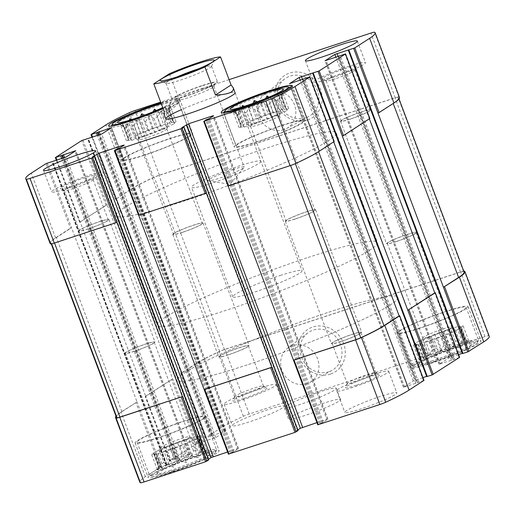 <?xml version="1.0" encoding="UTF-8"?>
<svg xmlns="http://www.w3.org/2000/svg" width="515" height="515" viewBox="0 0 515 515"><rect width="100%" height="100%" fill="white"/><g stroke="black" fill="none" stroke-linecap="round" stroke-linejoin="round"><path stroke-width="0.39" stroke-dasharray="2.58 1.93" d="M430.791 354.764L426.047 342.147A24.527 2.35 159.4 0 1 423.24 342.958L427.984 355.582A24.527 2.35 159.4 0 0 430.791 354.764L435.149 357.597L438.664 352.183L433.92 339.559A24.527 2.35 159.4 0 0 437.396 338.31L442.14 350.934A24.527 2.35 159.4 0 1 438.664 352.183M448.996 333.714L453.741 346.331A24.527 2.35 159.4 0 1 450.528 347.683L445.784 335.059A24.527 2.35 159.4 0 0 448.996 333.714L455.653 330.662L460.397 343.286A24.527 2.35 159.4 0 0 462.489 342.198L467.665 343.975L465.631 340.17L460.886 327.546A24.527 2.35 159.4 0 0 461.298 327.019L466.043 339.643A24.527 2.35 159.4 0 1 465.631 340.17M455.653 330.662A24.527 2.35 159.4 0 0 457.745 329.574L462.489 342.198M458.698 326.716L463.442 339.34A24.527 2.35 159.4 0 1 464.82 339.179L460.075 326.555A24.527 2.35 159.4 0 0 458.698 326.716L457.99 326.452L453.445 327.939L458.189 340.563A24.527 2.35 159.4 0 0 455.389 341.381L453.683 345.623L447.516 343.962L442.771 331.345A24.527 2.35 159.4 0 0 439.295 332.587L444.039 345.211A24.527 2.35 159.4 0 1 447.516 343.962M453.445 327.939A24.527 2.35 159.4 0 0 450.644 328.757L455.389 341.381M427.688 337.19L432.433 349.814A24.527 2.35 159.4 0 1 435.651 348.468L430.907 335.844A24.527 2.35 159.4 0 0 427.688 337.19L421.032 340.241L425.776 352.859A24.527 2.35 159.4 0 0 423.684 353.947L421.173 359.245L420.549 355.974L415.805 343.351A24.527 2.35 159.4 0 0 415.393 343.885L420.137 356.509A24.527 2.35 159.4 0 1 420.549 355.974M421.032 340.241A24.527 2.35 159.4 0 0 418.94 341.323L423.684 353.947M417.993 344.181L422.738 356.805A24.527 2.35 159.4 0 1 421.354 356.972L416.609 344.348A24.527 2.35 159.4 0 0 417.993 344.181L418.695 344.451L423.24 342.958M435.6 360.796A28.46 2.73 159.4 0 1 418.824 364.279A28.46 2.73 159.4 0 1 444.516 351.867A28.46 2.73 159.4 0 1 472.017 344.284A28.46 2.73 159.4 0 1 435.6 360.796M422.738 356.805L424.772 360.609L427.984 355.582M418.824 364.279L420.137 356.509L419.654 361.215L421.354 356.972M432.433 349.814L428.918 355.228L425.776 352.859M444.039 345.211L440.821 350.239L435.651 348.468M463.442 339.34L464.067 342.61L458.189 340.563M466.043 339.643L469.184 342.005L464.82 339.179M453.741 346.331L459.914 347.992L460.397 343.286M442.14 350.934L448.011 352.975L450.528 347.683M168.933 464.459L164.188 451.835A24.527 2.35 159.4 0 1 161.382 452.653L166.126 465.277A24.527 2.35 159.4 0 0 168.933 464.459L173.291 467.292L176.806 461.878L172.061 449.254A24.527 2.35 159.4 0 0 175.538 448.005L180.282 460.629A24.527 2.35 159.4 0 1 176.806 461.878M187.138 443.402L191.889 456.026A24.527 2.35 159.4 0 1 188.67 457.372L183.926 444.754A24.527 2.35 159.4 0 0 187.138 443.402L193.795 440.357L198.539 452.981A24.527 2.35 159.4 0 0 200.638 451.893L205.807 453.67L203.773 449.865L199.028 437.241A24.527 2.35 159.4 0 0 199.44 436.707L204.185 449.331A24.527 2.35 159.4 0 1 203.773 449.865M193.795 440.357A24.527 2.35 159.4 0 0 195.887 439.269L200.638 451.893M196.839 436.411L201.584 449.035A24.527 2.35 159.4 0 1 202.968 448.868L198.224 436.25A24.527 2.35 159.4 0 0 196.839 436.411L196.138 436.141L191.593 437.634L196.337 450.258A24.527 2.35 159.4 0 0 193.531 451.076L191.831 455.318L185.657 453.657L180.913 441.033A24.527 2.35 159.4 0 0 177.437 442.282L182.181 454.906A24.527 2.35 159.4 0 1 185.657 453.657M191.593 437.634A24.527 2.35 159.4 0 0 188.786 438.452L193.531 451.076M165.83 446.885L170.574 459.509A24.527 2.35 159.4 0 1 173.793 458.157L169.049 445.533A24.527 2.35 159.4 0 0 165.83 446.885L159.18 449.93L163.924 462.554A24.527 2.35 159.4 0 0 161.826 463.642L159.315 468.933L158.691 465.669L153.946 453.046A24.527 2.35 159.4 0 0 153.534 453.58L158.279 466.197A24.527 2.35 159.4 0 1 158.691 465.669M159.18 449.93A24.527 2.35 159.4 0 0 157.081 451.018L161.826 463.642M156.135 453.876L160.88 466.5A24.527 2.35 159.4 0 1 159.495 466.661L154.751 454.037A24.527 2.35 159.4 0 0 156.135 453.876L156.837 454.146L161.382 452.653M173.748 470.491A28.46 2.73 159.4 0 1 156.966 473.967A28.46 2.73 159.4 0 1 182.658 461.562A28.46 2.73 159.4 0 1 210.159 453.973A28.46 2.73 159.4 0 1 173.748 470.491M160.88 466.5L162.914 470.304L166.126 465.277M156.966 473.967L158.279 466.197L157.796 470.91L159.495 466.661M170.574 459.509L167.066 464.923L163.924 462.554M182.181 454.906L178.963 459.934L173.793 458.157M201.584 449.035L202.208 452.299L196.337 450.258M204.185 449.331L207.326 451.7L202.968 448.868M191.889 456.026L198.056 457.687L198.539 452.981M180.282 460.629L186.16 462.67L188.67 457.372M138.999 138.026L134.254 125.409A24.527 2.35 159.4 0 1 131.447 126.22L136.192 138.844A24.527 2.35 159.4 0 0 138.999 138.026L146.872 135.445A24.527 2.35 159.4 0 0 150.348 134.196L158.736 130.945A24.527 2.35 159.4 0 0 161.955 129.593L168.605 126.548A24.527 2.35 159.4 0 0 170.703 125.46L174.54 123.703L173.838 123.433A24.527 2.35 159.4 0 0 174.25 122.905L176.059 121.733L173.034 122.441A24.527 2.35 159.4 0 0 171.649 122.602L170.948 122.332L166.403 123.825A24.527 2.35 159.4 0 0 163.596 124.643L155.723 127.224A24.527 2.35 159.4 0 0 152.247 128.473L143.859 131.731A24.527 2.35 159.4 0 0 140.64 133.076L133.99 136.121A24.527 2.35 159.4 0 0 131.898 137.209L128.055 138.966L128.756 139.237A24.527 2.35 159.4 0 0 128.344 139.771L126.536 140.936L129.561 140.235A24.527 2.35 159.4 0 0 130.945 140.067L131.647 140.338L136.192 138.844M134.254 125.409L135.954 121.16L142.127 122.821A24.527 2.35 159.4 0 0 145.603 121.572L150.348 134.196M142.127 122.821L146.872 135.445M145.603 121.572L148.822 116.544L153.991 118.321A24.527 2.35 159.4 0 0 157.21 116.969L161.955 129.593M153.991 118.321L158.736 130.945M157.21 116.969L160.719 111.555L163.86 113.924A24.527 2.35 159.4 0 0 165.959 112.837L170.703 125.46M163.86 113.924L168.605 126.548M165.959 112.837L168.469 107.545L169.094 110.809A24.527 2.35 159.4 0 0 169.506 110.281L174.25 122.905M169.094 110.809L173.838 123.433M161.285 103.766A28.46 2.73 159.4 0 1 170.819 102.511L169.506 110.281L169.989 105.575L168.289 109.817A24.527 2.35 159.4 0 0 166.905 109.978L171.649 122.602M168.289 109.817L173.034 122.441M166.905 109.978L164.871 106.174L161.659 111.201A24.527 2.35 159.4 0 0 158.852 112.019L163.596 124.643M161.659 111.201L166.403 123.825M152.949 111.845L150.979 114.6A24.527 2.35 159.4 0 0 147.502 115.849L152.247 128.473M150.979 114.6L155.723 127.224M140.441 116.635L139.114 119.107A24.527 2.35 159.4 0 0 135.896 120.452L140.64 133.076M139.114 119.107L143.859 131.731M129.651 120.207L129.246 123.497A24.527 2.35 159.4 0 0 127.147 124.585L121.978 122.808L124.012 126.613A24.527 2.35 159.4 0 0 123.6 127.147L128.344 139.771M124.012 126.613L128.756 139.237M123.6 127.147L120.459 124.778L124.817 127.611A24.527 2.35 159.4 0 0 126.201 127.443L130.945 140.067M124.817 127.611L129.561 140.235M251.578 124.765L246.827 112.141A24.527 2.35 159.4 0 1 244.026 112.959L248.771 125.583A24.527 2.35 159.4 0 0 251.578 124.765L259.444 122.177A24.527 2.35 159.4 0 0 262.92 120.928L271.308 117.678A24.527 2.35 159.4 0 0 274.527 116.332L281.184 113.281A24.527 2.35 159.4 0 0 283.276 112.199L287.119 110.435L286.411 110.171A24.527 2.35 159.4 0 0 286.823 109.637L288.638 108.465L285.606 109.174A24.527 2.35 159.4 0 0 284.222 109.335L283.52 109.071L278.976 110.564A24.527 2.35 159.4 0 0 276.169 111.375L268.296 113.963A24.527 2.35 159.4 0 0 264.819 115.212L256.431 118.463A24.527 2.35 159.4 0 0 253.219 119.808L246.563 122.86A24.527 2.35 159.4 0 0 244.471 123.941L240.627 125.705L241.329 125.969A24.527 2.35 159.4 0 0 240.917 126.503L239.108 127.675L242.14 126.967A24.527 2.35 159.4 0 0 243.518 126.806L244.226 127.07L248.771 125.583M246.827 112.141L248.533 107.899L254.7 109.553A24.527 2.35 159.4 0 0 258.176 108.311L262.92 120.928M254.7 109.553L259.444 122.177M258.176 108.311L261.395 103.277L266.564 105.054A24.527 2.35 159.4 0 0 269.783 103.708L274.527 116.332M266.564 105.054L271.308 117.678M269.783 103.708L273.298 98.294L276.439 100.657A24.527 2.35 159.4 0 0 278.531 99.575L283.276 112.199M276.439 100.657L281.184 113.281M278.531 99.575L281.042 94.277L281.666 97.547A24.527 2.35 159.4 0 0 282.078 97.013L286.823 109.637M281.666 97.547L286.411 110.171M283.392 89.243L282.078 97.013L282.561 92.307L280.862 96.55A24.527 2.35 159.4 0 0 279.478 96.717L284.222 109.335M280.862 96.55L285.606 109.174M279.478 96.717L277.45 92.912L274.231 97.94A24.527 2.35 159.4 0 0 271.424 98.751L276.169 111.375M274.231 97.94L278.976 110.564M265.521 98.584L263.551 101.339A24.527 2.35 159.4 0 0 260.075 102.588L264.819 115.212M263.551 101.339L268.296 113.963M253.013 103.367L251.687 105.839A24.527 2.35 159.4 0 0 248.475 107.184L253.219 119.808M251.687 105.839L256.431 118.463M242.224 106.94L241.818 110.236A24.527 2.35 159.4 0 0 239.726 111.324L234.55 109.547L236.585 113.352A24.527 2.35 159.4 0 0 236.173 113.879L240.917 126.503M236.585 113.352L241.329 125.969M236.173 113.879L233.031 111.517L237.396 114.343A24.527 2.35 159.4 0 0 238.773 114.182L243.518 126.806M237.396 114.343L242.14 126.967M423.903 380.418L417.008 382.909L302.917 79.374M459.541 357.397L452.64 359.895L338.548 56.354M489.25 336.321A83.758 8.028 -20.6 0 0 488.651 335.754A6.244 0.599 -20.6 0 0 485.014 336.591L249.215 414.028A6.244 0.599 -20.6 0 0 243.357 416.307A83.758 8.028 -20.6 0 0 220.008 428.461L205.099 438.111L212.083 435.626L99.118 135.085M463.745 271.09A6.244 0.599 -20.6 0 0 460.706 271.92L224.907 349.35A6.244 0.599 -20.6 0 0 219.049 351.629A83.758 8.028 -20.6 0 0 195.7 363.783L180.791 373.439L181.338 373.317L92.597 137.228M330.456 374.051A25.241 22.988 57.1 0 1 298.179 345.018A25.241 22.988 57.1 0 1 336.218 332.529A25.241 22.988 57.1 0 1 330.456 374.051M212.083 435.626L225.576 431.216L215.824 437.557L196.981 443.595L172.667 378.918L145.159 396.46L145.7 396.338L56.959 160.242M196.981 443.595L169.467 461.131L176.452 458.646L63.487 158.105M176.452 458.646L189.938 454.23L180.186 460.577L161.343 466.609L137.035 401.938L121.057 412A83.758 8.028 -20.6 0 0 115.978 416.101M161.343 466.609L145.372 476.678A83.758 8.028 -20.6 0 0 139.842 482.214M298.018 430.598L296.35 431.119L182.259 127.585M297.837 429.903L296.35 431.119M316.963 422.622L326.768 419.397L212.837 116.274M293.55 360.101L317.858 424.772L323.246 422.191L327.74 419.287L326.768 419.397M228.1 185.979L290.531 165.399A5.092 0.489 -20.6 0 0 295.301 163.545A82.831 7.937 -20.6 0 0 318.495 151.481L333.739 141.883M334.119 141.554L333.662 141.683L309.354 77.005M422.931 377.604L413.268 380.978L403.638 387.196L417.008 382.909M426.639 376.381L312.779 73.001M312.708 73.053L426.8 376.587L427.341 376.214L426.793 376.33M369.757 118.54L369.377 118.868M458.562 354.584L448.906 357.957L439.276 364.182L452.64 359.895M462.27 353.367L348.417 49.981M348.34 50.032L462.431 353.567L462.979 353.193L462.431 353.316M399.466 97.464A83.758 8.028 -20.6 0 0 398.868 96.891A6.244 0.599 -20.6 0 0 395.23 97.734L370.922 33.057M307.365 120.072A25.241 22.988 57.1 0 1 275.081 91.039A25.241 22.988 57.1 0 1 313.12 78.55A25.241 22.988 57.1 0 1 307.365 120.072M377.965 113.062L393.138 103.264A82.831 7.937 -20.6 0 0 398.604 97.786A82.831 7.937 -20.6 0 0 397.992 97.213A5.092 0.489 -20.6 0 0 395.031 97.902L158.993 175.409A5.092 0.489 -20.6 0 0 154.223 177.263A82.831 7.937 -20.6 0 0 131.035 189.333L115.862 199.131L130.231 189.597A83.758 8.028 -20.6 0 1 153.573 177.443A6.244 0.599 -20.6 0 1 159.431 175.164L395.23 97.734M229.078 79.638L160.661 102.105M170.014 461.015L145.7 396.338L172.667 378.918L107.197 204.732L106.071 205.202L81.763 140.531M82.889 140.061L107.197 204.732L79.683 222.268L106.071 205.202M116.396 417.214A82.831 7.937 -20.6 0 1 121.862 411.736L137.035 401.938L71.559 227.752L70.433 228.222L46.125 163.551M50.058 243.35A83.758 8.028 -20.6 0 1 55.588 237.814L70.433 228.222M208.639 459.953L206.972 460.474L92.88 156.94M208.459 459.258L206.972 460.474M227.585 451.97L237.389 448.752L123.452 145.629M204.165 389.449L228.48 454.121L233.862 451.539L238.361 448.636L237.389 448.752M138.722 215.328L206.335 193.048M380.463 396.415A27.765 2.659 -20.6 0 0 344.844 412.406A27.765 2.659 -20.6 0 0 361.202 408.859A27.765 2.659 -20.6 0 0 396.82 392.868A27.765 2.659 -20.6 0 0 380.463 396.415M267.89 409.676A27.765 2.659 -20.6 0 0 232.271 425.667A27.765 2.659 -20.6 0 0 248.629 422.12A27.765 2.659 -20.6 0 0 284.248 406.129A27.765 2.659 -20.6 0 0 267.89 409.676M170.452 472.615A37.943 3.637 159.4 0 1 148.101 477.463A37.943 3.637 159.4 0 1 182.336 460.713A37.943 3.637 159.4 0 1 219.139 450.767A37.943 3.637 159.4 0 1 170.452 472.615M432.31 362.921A37.943 3.637 159.4 0 1 409.953 367.774A37.943 3.637 159.4 0 1 444.194 351.018A37.943 3.637 159.4 0 1 480.991 341.072A37.943 3.637 159.4 0 1 432.31 362.921M304.912 415.489A27.765 2.659 159.4 0 1 288.555 419.036A27.765 2.659 159.4 0 1 313.609 406.779A27.765 2.659 159.4 0 1 340.537 399.498A27.765 2.659 159.4 0 1 304.912 415.489M160.892 102.717A37.943 3.637 159.4 0 1 179.684 99.015A37.943 3.637 159.4 0 1 163.107 108.607M260.873 161.259A37.022 3.547 159.4 0 1 213.377 182.58A37.022 3.547 159.4 0 1 191.567 187.312A37.022 3.547 159.4 0 1 224.971 170.967A37.022 3.547 159.4 0 1 260.873 161.259L235.104 92.706A37.022 3.547 -20.6 0 0 213.294 97.438A37.022 3.547 -20.6 0 0 181.241 109.727M47.251 163.075L71.559 227.752L56.392 237.55A82.831 7.937 -20.6 0 0 50.927 243.029A82.831 7.937 -20.6 0 0 51.532 243.595A5.092 0.489 -20.6 0 0 54.5 242.913L116.957 222.403M464.073 271.972A82.831 7.937 -20.6 0 0 463.468 271.405A5.092 0.489 -20.6 0 0 460.5 272.087L224.469 349.601A5.092 0.489 -20.6 0 0 219.699 351.455A82.831 7.937 -20.6 0 0 196.505 363.519L181.338 373.317L205.646 437.995M342.333 136.082L369.3 118.662L344.986 53.985M283.849 129.69A20.433 18.604 57.1 0 1 260.204 119.3A20.433 18.604 57.1 0 1 264.555 94.232A20.433 18.604 57.1 0 1 292.32 100.56A20.433 18.604 57.1 0 1 286.675 128.467A20.433 18.604 57.1 0 1 283.849 129.69M305.768 117.742A22.345 20.349 57.1 0 1 279.909 106.38A22.345 20.349 57.1 0 1 284.673 78.962A22.345 20.349 57.1 0 1 315.032 85.889A22.345 20.349 57.1 0 1 308.858 116.409A22.345 20.349 57.1 0 1 305.768 117.742M306.94 383.669A20.433 18.604 57.1 0 1 283.295 373.278A20.433 18.604 57.1 0 1 287.653 348.211A20.433 18.604 57.1 0 1 315.418 354.539A20.433 18.604 57.1 0 1 309.773 382.452A20.433 18.604 57.1 0 1 306.94 383.669M328.86 371.727A22.345 20.349 57.1 0 1 303 360.358A22.345 20.349 57.1 0 1 307.764 332.948A22.345 20.349 57.1 0 1 338.13 339.868A22.345 20.349 57.1 0 1 331.956 370.388A22.345 20.349 57.1 0 1 328.86 371.727M185.452 200.625A117.536 11.266 159.4 0 1 116.203 215.643A117.536 11.266 159.4 0 1 222.261 163.744A117.536 11.266 159.4 0 1 336.244 132.934A117.536 11.266 159.4 0 1 185.452 200.625M247.194 364.897A117.536 11.266 159.4 0 1 177.945 379.909A117.536 11.266 159.4 0 1 284.003 328.01A117.536 11.266 159.4 0 1 397.986 297.207A117.536 11.266 159.4 0 1 247.194 364.897M300.702 404.281A27.765 2.659 159.4 0 1 284.344 407.829A27.765 2.659 159.4 0 1 309.393 395.565A27.765 2.659 159.4 0 1 336.321 388.291A27.765 2.659 159.4 0 1 300.702 404.281M143.968 155.356A37.943 3.637 159.4 0 1 121.611 160.21A37.943 3.637 159.4 0 1 155.852 143.453A37.943 3.637 159.4 0 1 192.649 133.507A37.943 3.637 159.4 0 1 143.968 155.356M144.689 154.893A35.863 3.438 159.4 0 1 123.561 159.476A35.863 3.438 159.4 0 1 155.923 143.64A35.863 3.438 159.4 0 1 190.705 134.241A35.863 3.438 159.4 0 1 144.689 154.893M170.819 102.511A28.46 2.73 159.4 0 1 162.714 107.558M161.047 103.135A34.009 3.257 159.4 0 1 175.744 100.161A34.009 3.257 159.4 0 1 162.946 108.189M126.201 127.443L125.576 124.179L131.447 126.22M158.852 112.019L156.257 110.461M147.502 115.849L144.76 115.057M135.896 120.452L131.885 119.519M127.147 124.585L131.898 137.209M129.246 123.497L133.99 136.121M144.876 135.484A18.508 1.777 159.4 0 1 134.112 137.975A18.508 1.777 159.4 0 1 150.676 129.677A18.508 1.777 159.4 0 1 168.605 125.016A18.508 1.777 159.4 0 1 144.876 135.484M147.058 137.698A15.379 1.474 159.4 0 1 138.117 139.771A15.379 1.474 159.4 0 1 138.001 139.662A15.379 1.474 159.4 0 1 151.874 132.87A15.379 1.474 159.4 0 1 166.789 128.84A15.379 1.474 159.4 0 1 166.77 129.001A15.379 1.474 159.4 0 1 147.058 137.698M182.587 232.226A15.379 1.474 159.4 0 1 173.529 234.19A15.379 1.474 159.4 0 1 187.402 227.398A15.379 1.474 159.4 0 1 202.318 223.368A15.379 1.474 159.4 0 1 182.587 232.226M132.374 122.126A35.863 3.438 159.4 0 1 111.246 126.709A35.863 3.438 159.4 0 1 111.285 126.336A35.863 3.438 159.4 0 1 143.608 110.873A35.863 3.438 159.4 0 1 178.113 101.217A35.863 3.438 159.4 0 1 178.383 101.474A35.863 3.438 159.4 0 1 132.374 122.126M419.345 328.428A37.943 3.637 159.4 0 1 396.988 333.276A37.943 3.637 159.4 0 1 431.229 316.525A37.943 3.637 159.4 0 1 468.026 306.58A37.943 3.637 159.4 0 1 419.345 328.428M420.066 327.965A35.863 3.438 159.4 0 1 398.938 332.548A35.863 3.438 159.4 0 1 431.3 316.712A35.863 3.438 159.4 0 1 466.081 307.313A35.863 3.438 159.4 0 1 420.066 327.965M431.911 335.98A15.379 1.474 159.4 0 1 422.854 337.943A15.379 1.474 159.4 0 1 422.867 337.789A15.379 1.474 159.4 0 1 436.726 331.151A15.379 1.474 159.4 0 1 451.526 327.012A15.379 1.474 159.4 0 1 451.642 327.122A15.379 1.474 159.4 0 1 431.911 335.98M396.383 241.451A15.379 1.474 159.4 0 1 387.319 243.421A15.379 1.474 159.4 0 1 401.198 236.63A15.379 1.474 159.4 0 1 416.114 232.6A15.379 1.474 159.4 0 1 396.383 241.451M431.924 339.597A18.508 1.777 159.4 0 1 421.038 341.773A18.508 1.777 159.4 0 1 437.718 333.791A18.508 1.777 159.4 0 1 455.53 328.808A18.508 1.777 159.4 0 1 431.924 339.597M426.047 342.147L433.92 339.559M415.393 343.885L413.577 345.056L416.609 344.348M418.94 341.323L415.096 343.087L415.805 343.351M439.295 332.587L430.907 335.844M450.644 328.757L442.771 331.345M461.298 327.019L463.107 325.847L460.075 326.555M457.745 329.574L461.588 327.817L460.886 327.546M437.396 338.31L445.784 335.059M433.675 362.045A34.009 3.257 159.4 0 1 413.899 366.629A34.009 3.257 159.4 0 1 444.329 351.372A34.009 3.257 159.4 0 1 477.276 342.803A34.009 3.257 159.4 0 1 433.675 362.045M432.388 360.732A35.863 3.438 159.4 0 1 411.53 365.566A35.863 3.438 159.4 0 1 411.26 365.315A35.863 3.438 159.4 0 1 443.615 349.479A35.863 3.438 159.4 0 1 478.396 340.08A35.863 3.438 159.4 0 1 478.358 340.447A35.863 3.438 159.4 0 1 432.388 360.732M256.541 142.095A37.943 3.637 159.4 0 1 234.19 146.942A37.943 3.637 159.4 0 1 268.424 130.186A37.943 3.637 159.4 0 1 305.228 120.24A37.943 3.637 159.4 0 1 256.541 142.095M257.268 141.631A35.863 3.438 159.4 0 1 236.134 146.209A35.863 3.438 159.4 0 1 268.495 130.372A35.863 3.438 159.4 0 1 303.277 120.974A35.863 3.438 159.4 0 1 257.268 141.631M157.487 438.123A37.943 3.637 159.4 0 1 135.136 442.971A37.943 3.637 159.4 0 1 169.371 426.22A37.943 3.637 159.4 0 1 206.174 416.268A37.943 3.637 159.4 0 1 157.487 438.123M158.214 437.66A35.863 3.438 159.4 0 1 137.08 442.237A35.863 3.438 159.4 0 1 169.441 426.407A35.863 3.438 159.4 0 1 204.223 417.002A35.863 3.438 159.4 0 1 158.214 437.66M238.773 114.182L238.149 110.912L244.026 112.959M271.424 98.751L268.83 97.2M260.075 102.588L257.339 101.79M248.475 107.184L244.464 106.251M239.726 111.324L244.471 123.941M241.818 110.236L246.563 122.86M257.449 122.216A18.508 1.777 159.4 0 1 246.685 124.714A18.508 1.777 159.4 0 1 263.249 116.409A18.508 1.777 159.4 0 1 281.177 111.749A18.508 1.777 159.4 0 1 257.449 122.216M259.631 124.437A15.379 1.474 159.4 0 1 250.689 126.51A15.379 1.474 159.4 0 1 250.573 126.4A15.379 1.474 159.4 0 1 264.453 119.609A15.379 1.474 159.4 0 1 279.362 115.579A15.379 1.474 159.4 0 1 279.349 115.733A15.379 1.474 159.4 0 1 259.631 124.437M295.166 218.959A15.379 1.474 159.4 0 1 286.102 220.922A15.379 1.474 159.4 0 1 299.981 214.131A15.379 1.474 159.4 0 1 314.897 210.101A15.379 1.474 159.4 0 1 295.166 218.959M244.947 108.858A35.863 3.438 159.4 0 1 223.819 113.442A35.863 3.438 159.4 0 1 223.858 113.075A35.863 3.438 159.4 0 1 256.18 97.605A35.863 3.438 159.4 0 1 290.685 87.956A35.863 3.438 159.4 0 1 290.962 88.207A35.863 3.438 159.4 0 1 244.947 108.858M170.053 445.675A15.379 1.474 159.4 0 1 160.995 447.638A15.379 1.474 159.4 0 1 161.008 447.477A15.379 1.474 159.4 0 1 174.875 440.846A15.379 1.474 159.4 0 1 189.668 436.707A15.379 1.474 159.4 0 1 189.784 436.817A15.379 1.474 159.4 0 1 170.053 445.675M134.524 351.146A15.379 1.474 159.4 0 1 125.467 353.11A15.379 1.474 159.4 0 1 139.34 346.325A15.379 1.474 159.4 0 1 154.255 342.288A15.379 1.474 159.4 0 1 134.524 351.146M170.066 449.292A18.508 1.777 159.4 0 1 159.18 451.468A18.508 1.777 159.4 0 1 175.86 443.486A18.508 1.777 159.4 0 1 193.672 438.503A18.508 1.777 159.4 0 1 170.066 449.292M164.188 451.835L172.061 449.254M153.534 453.58L151.719 454.745L154.751 454.037M157.081 451.018L153.245 452.775L153.946 453.046M177.437 442.282L169.049 445.533M188.786 438.452L180.913 441.033M199.44 436.707L201.249 435.542L198.224 436.25M195.887 439.269L199.73 437.512L199.028 437.241M175.538 448.005L183.926 444.754M171.817 471.734A34.009 3.257 159.4 0 1 152.041 476.317A34.009 3.257 159.4 0 1 182.471 461.06A34.009 3.257 159.4 0 1 215.418 452.498A34.009 3.257 159.4 0 1 171.817 471.734M170.529 470.427A35.863 3.438 159.4 0 1 149.672 475.261A35.863 3.438 159.4 0 1 149.402 475.01A35.863 3.438 159.4 0 1 181.763 459.174A35.863 3.438 159.4 0 1 216.538 449.769A35.863 3.438 159.4 0 1 216.5 450.142A35.863 3.438 159.4 0 1 170.529 470.427M329.858 78.666A27.765 2.659 159.4 0 1 313.5 82.213A27.765 2.659 159.4 0 1 338.548 69.95A27.765 2.659 159.4 0 1 365.476 62.676A27.765 2.659 159.4 0 1 329.858 78.666M333.063 76.593A18.508 1.777 159.4 0 1 322.3 79.085A18.508 1.777 159.4 0 1 338.864 70.78A18.508 1.777 159.4 0 1 356.792 66.12A18.508 1.777 159.4 0 1 333.063 76.593M335.246 78.808A15.379 1.474 159.4 0 1 326.304 80.881A15.379 1.474 159.4 0 1 326.188 80.771A15.379 1.474 159.4 0 1 340.061 73.98A15.379 1.474 159.4 0 1 354.977 69.95A15.379 1.474 159.4 0 1 354.964 70.104A15.379 1.474 159.4 0 1 335.246 78.808M350.355 119.004A15.379 1.474 159.4 0 1 341.297 120.974A15.379 1.474 159.4 0 1 355.176 114.182A15.379 1.474 159.4 0 1 370.085 110.146A15.379 1.474 159.4 0 1 350.355 119.004M350.071 119.19A16.197 1.551 159.4 0 1 340.531 121.257A16.197 1.551 159.4 0 1 355.144 114.105A16.197 1.551 159.4 0 1 370.852 109.862A16.197 1.551 159.4 0 1 350.071 119.19M396.099 241.638A16.197 1.551 159.4 0 1 386.559 243.704A16.197 1.551 159.4 0 1 401.172 236.552A16.197 1.551 159.4 0 1 416.88 232.31A16.197 1.551 159.4 0 1 396.099 241.638M240.524 400.561A27.765 2.659 159.4 0 1 224.167 404.108A27.765 2.659 159.4 0 1 249.221 391.851A27.765 2.659 159.4 0 1 276.143 384.576A27.765 2.659 159.4 0 1 240.524 400.561M243.724 394.87A15.379 1.474 159.4 0 1 234.666 396.833A15.379 1.474 159.4 0 1 234.679 396.679A15.379 1.474 159.4 0 1 248.539 390.048A15.379 1.474 159.4 0 1 263.339 385.909A15.379 1.474 159.4 0 1 263.455 386.012A15.379 1.474 159.4 0 1 243.724 394.87M228.615 354.674A15.379 1.474 159.4 0 1 219.551 356.638A15.379 1.474 159.4 0 1 233.43 349.846A15.379 1.474 159.4 0 1 248.346 345.816A15.379 1.474 159.4 0 1 228.615 354.674M243.737 398.488A18.508 1.777 159.4 0 1 232.851 400.664A18.508 1.777 159.4 0 1 249.53 392.681A18.508 1.777 159.4 0 1 267.343 387.698A18.508 1.777 159.4 0 1 243.737 398.488M182.304 232.407A16.197 1.551 159.4 0 1 172.763 234.473A16.197 1.551 159.4 0 1 187.376 227.321A16.197 1.551 159.4 0 1 203.084 223.079A16.197 1.551 159.4 0 1 182.304 232.407M228.332 354.854A16.197 1.551 159.4 0 1 218.791 356.927A16.197 1.551 159.4 0 1 233.404 349.775A16.197 1.551 159.4 0 1 249.112 345.526A16.197 1.551 159.4 0 1 228.332 354.854M67.999 188.355A27.765 2.659 159.4 0 1 51.642 191.908A27.765 2.659 159.4 0 1 76.69 179.645A27.765 2.659 159.4 0 1 103.618 172.37A27.765 2.659 159.4 0 1 67.999 188.355M71.205 186.282A18.508 1.777 159.4 0 1 60.442 188.78A18.508 1.777 159.4 0 1 77.005 180.475A18.508 1.777 159.4 0 1 94.934 175.815A18.508 1.777 159.4 0 1 71.205 186.282M73.388 188.496A15.379 1.474 159.4 0 1 64.446 190.569A15.379 1.474 159.4 0 1 64.33 190.466A15.379 1.474 159.4 0 1 78.209 183.675A15.379 1.474 159.4 0 1 93.118 179.645A15.379 1.474 159.4 0 1 93.106 179.799A15.379 1.474 159.4 0 1 73.388 188.496M88.503 228.699A15.379 1.474 159.4 0 1 79.439 230.662A15.379 1.474 159.4 0 1 93.318 223.871A15.379 1.474 159.4 0 1 108.234 219.841A15.379 1.474 159.4 0 1 88.503 228.699M88.219 228.879A16.197 1.551 159.4 0 1 78.673 230.952A16.197 1.551 159.4 0 1 93.286 223.8A16.197 1.551 159.4 0 1 108.993 219.557A16.197 1.551 159.4 0 1 88.219 228.879M134.241 351.333A16.197 1.551 159.4 0 1 124.701 353.399A16.197 1.551 159.4 0 1 139.314 346.247A16.197 1.551 159.4 0 1 155.021 342.005A16.197 1.551 159.4 0 1 134.241 351.333M353.097 387.299A27.765 2.659 159.4 0 1 336.739 390.846A27.765 2.659 159.4 0 1 361.794 378.589A27.765 2.659 159.4 0 1 388.722 371.309A27.765 2.659 159.4 0 1 353.097 387.299M356.296 381.609A15.379 1.474 159.4 0 1 347.239 383.572A15.379 1.474 159.4 0 1 347.252 383.411A15.379 1.474 159.4 0 1 361.118 376.78A15.379 1.474 159.4 0 1 375.911 372.641A15.379 1.474 159.4 0 1 376.027 372.751A15.379 1.474 159.4 0 1 356.296 381.609M341.188 341.406A15.379 1.474 159.4 0 1 332.13 343.37A15.379 1.474 159.4 0 1 346.003 336.585A15.379 1.474 159.4 0 1 360.918 332.548A15.379 1.474 159.4 0 1 341.188 341.406M356.309 385.226A18.508 1.777 159.4 0 1 345.423 387.402A18.508 1.777 159.4 0 1 362.103 379.42A18.508 1.777 159.4 0 1 379.916 374.437A18.508 1.777 159.4 0 1 356.309 385.226M294.883 219.139A16.197 1.551 159.4 0 1 285.336 221.212A16.197 1.551 159.4 0 1 299.949 214.06A16.197 1.551 159.4 0 1 315.656 209.817A16.197 1.551 159.4 0 1 294.883 219.139M340.904 341.593A16.197 1.551 159.4 0 1 331.364 343.66A16.197 1.551 159.4 0 1 345.977 336.507A16.197 1.551 159.4 0 1 361.685 332.265A16.197 1.551 159.4 0 1 340.904 341.593M273.137 112.083L267.723 97.67M283.52 109.071L277.546 93.183M288.638 108.465L282.561 92.307M287.119 110.435L281.042 94.277M279.368 114.452L273.298 98.294M267.472 119.441L261.395 103.277M254.603 124.057L248.533 107.899M244.226 127.07L238.149 110.912M239.108 127.675L233.031 111.517M240.627 125.705L234.55 109.547M248.378 121.688L242.771 106.779M260.275 116.705L254.996 102.652M160.564 125.351L155.15 110.931M170.948 122.332L164.871 106.174M176.059 121.733L169.989 105.575M174.54 123.703L168.469 107.545M166.796 127.72L160.719 111.555M154.893 132.703L148.822 116.544M142.031 137.325L135.954 121.16M131.647 140.338L125.576 124.179M126.536 140.936L120.459 124.778M128.055 138.966L121.978 122.808M135.799 134.956L130.198 120.04M147.702 129.967L142.423 115.92M156.837 454.146L162.914 470.304M151.719 454.745L157.796 470.91M153.245 452.775L159.315 468.933M160.989 448.758L167.066 464.923M172.892 443.776L178.963 459.934M185.754 439.16L191.831 455.318M196.138 436.141L202.208 452.299M201.249 435.542L207.326 451.7M199.73 437.512L205.807 453.67M191.986 441.529L198.056 457.687M180.083 446.511L186.16 462.67M167.221 451.127L173.291 467.292M418.695 344.451L424.772 360.609M413.577 345.056L419.654 361.215M415.096 343.087L421.173 359.245M422.847 339.07L428.918 355.228M434.75 334.081L440.821 350.239M447.612 329.465L453.683 345.623M457.99 326.452L464.067 342.61M463.107 325.847L469.184 342.005M461.588 327.817L467.665 343.975M453.837 331.834L459.914 347.992M441.941 336.816L448.011 352.975M429.079 341.439L435.149 357.597M280.224 275.506A37.022 3.547 159.4 0 1 302.041 270.774A37.022 3.547 159.4 0 1 268.637 287.119A37.022 3.547 159.4 0 1 232.735 296.827A37.022 3.547 159.4 0 1 280.224 275.506M169.409 73.729L179.941 101.751C170.362 111.189 165.032 115.218 163.957 113.841M308.157 257.461A117.536 11.266 159.4 0 1 377.405 242.449A117.536 11.266 159.4 0 1 271.347 294.348A117.536 11.266 159.4 0 1 157.365 325.152A117.536 11.266 159.4 0 1 308.157 257.461M328.737 312.219A117.536 11.266 159.4 0 1 397.986 297.207A117.536 11.266 159.4 0 1 291.934 349.106A117.536 11.266 159.4 0 1 177.945 379.909A117.536 11.266 159.4 0 1 328.737 312.219M164.324 111.845L179.941 101.751M198.706 68.759A24.295 2.33 159.4 0 1 211.523 66.139A24.295 2.33 159.4 0 1 211.498 66.39A24.295 2.33 159.4 0 1 189.604 76.87A24.295 2.33 159.4 0 1 166.229 83.404A24.295 2.33 159.4 0 1 166.042 83.237A24.295 2.33 159.4 0 1 177.418 76.767M203.206 85.2A24.295 2.33 159.4 0 1 217.523 82.091A24.295 2.33 159.4 0 1 195.603 92.822A24.295 2.33 159.4 0 1 172.042 99.189A24.295 2.33 159.4 0 1 203.206 85.2M202.427 85.702A22.036 2.111 159.4 0 1 215.386 83.115A22.036 2.111 159.4 0 1 195.526 92.616A22.036 2.111 159.4 0 1 174.321 98.552A22.036 2.111 159.4 0 1 202.427 85.702M202.434 88.767A19.39 1.86 159.4 0 1 213.86 86.288A19.39 1.86 159.4 0 1 213.834 86.488A19.39 1.86 159.4 0 1 196.363 94.85A19.39 1.86 159.4 0 1 177.707 100.071A19.39 1.86 159.4 0 1 177.566 99.936A19.39 1.86 159.4 0 1 202.434 88.767M232.786 169.512A19.39 1.86 159.4 0 1 244.207 167.034A19.39 1.86 159.4 0 1 244.065 167.42A19.39 1.86 159.4 0 1 219.332 178.196A19.39 1.86 159.4 0 1 208.272 180.868A19.39 1.86 159.4 0 1 207.912 180.675A19.39 1.86 159.4 0 1 232.786 169.512M423.446 380.54L399.138 315.869M459.077 357.526L434.769 292.848M488.651 335.754L464.343 271.077M485.014 336.591L460.706 271.92M249.215 414.028L224.907 349.35M243.357 416.307L219.049 351.629M220.008 428.461L195.7 363.783M205.163 438.053L180.855 373.375M195.855 444.065L171.54 379.394M169.525 461.067L145.217 396.396M160.216 467.086L135.909 402.408M145.372 476.678L121.057 412M297.561 430.727L183.469 127.192M295.868 431.177L181.801 127.707M327.74 419.287L213.648 115.746M323.246 422.191L209.154 118.65M322.12 422.661L208.028 119.126M320.909 423.06L206.818 119.519M319.783 423.53L205.691 119.995M228.074 185.909L203.766 121.237M418.611 382.13L304.52 78.595M417.485 382.6L303.393 79.065M415.882 383.385L301.79 79.844M404.603 387.087L290.518 83.552M403.638 387.196L289.597 83.797M413.268 380.978L300.271 80.346M415.521 380.031L302.575 79.548M427.276 376.272L313.191 72.737M454.249 359.11L340.158 55.575M453.123 359.579L339.031 56.045M451.513 360.365L337.422 56.83M440.241 364.066L326.149 60.532M439.276 364.182L325.229 60.776M448.906 357.957L335.902 57.326M451.159 357.017L338.213 56.528M462.914 353.258L348.822 49.723M398.868 96.891L374.56 32.22M159.431 175.164L135.123 110.493M153.573 177.443L129.265 112.772M130.231 189.597L105.916 124.926M115.379 199.189L91.071 134.518M210.481 436.405L97.425 135.638M211.607 435.935L98.584 135.258M213.21 435.156L100.27 134.685M224.482 431.448L110.551 128.325M225.454 431.338L111.362 127.804M215.824 437.557L101.732 134.022M213.571 438.503L99.479 134.969M202.298 442.205L88.207 138.67M201.809 442.263L87.743 138.793M202.292 441.947L88.29 138.638M201.809 442.005L87.717 138.471M79.748 222.21L55.433 157.532M174.843 459.425L61.794 158.659M175.969 458.955L62.952 158.279M177.578 458.17L64.639 157.699M188.851 454.468L74.913 151.346M189.816 454.352L75.724 150.818M180.186 460.577L66.094 157.043M177.933 461.517L63.841 157.983M166.66 465.225L52.569 161.684M166.178 465.277L52.112 161.813M166.66 464.968L52.652 161.659M166.178 465.026L52.086 161.491M55.588 237.814L31.28 173.137M208.176 460.075L94.084 156.541M206.489 460.532L92.417 157.062M238.361 448.636L124.27 145.101M233.862 451.539L119.77 148.005M232.735 452.009L118.643 148.475M231.531 452.408L117.439 148.874M230.405 452.878L116.313 149.344M138.696 215.264L114.388 150.586M121.862 411.736L56.392 237.55M463.468 271.405L397.992 97.213M460.5 272.087L395.031 97.902M224.469 349.601L158.993 175.409M219.699 351.455L154.223 177.263M196.505 363.519L131.035 189.333M468.18 341.142L472.017 344.284M206.322 450.837L210.159 453.973M205.099 438.111L180.791 373.439M169.467 461.131L145.159 396.46M295.803 431.242L181.711 127.707M327.862 419.165L213.77 115.624M403.515 387.319L289.424 83.784M427.341 376.214L313.249 72.679M439.153 364.305L325.062 60.77M462.979 353.193L348.887 49.659M115.321 199.254L92.069 137.396M225.576 431.216L111.485 127.681M201.751 442.321L87.659 138.786M202.356 441.889L88.361 138.619M79.683 222.268L56.438 160.416M189.938 454.23L75.847 150.695M166.113 465.341L52.021 161.807M166.718 464.91L52.73 161.633M206.425 460.59L92.333 157.056M238.484 448.514L124.392 144.979M51.255 243.91L50.927 243.029M399.022 98.899L398.604 97.786M286.675 128.467L308.858 116.409M264.555 94.232L284.673 78.962M309.773 382.452L331.956 370.388M287.653 348.211L307.764 332.948M232.735 296.827L191.567 187.312M116.203 215.643L157.365 325.152M336.244 132.934L377.405 242.449M284.344 407.829L288.555 419.036M336.321 388.291L340.537 399.498M108.646 125.718L121.611 160.21M179.684 99.015L192.649 133.507M121.463 125.641L117.62 122.506M166.77 129.001L168.605 125.016M138.117 139.771L134.112 137.975M138.001 139.662L173.529 234.19M166.789 128.84L202.318 223.368M111.246 126.709L123.561 159.476M178.383 101.474L190.705 134.241M175.744 100.161L178.113 101.217M396.988 333.276L409.953 367.774M468.026 306.58L480.991 341.072M387.319 243.421L422.854 337.943M416.114 232.6L451.642 327.122M422.867 337.789L421.038 341.773M451.526 327.012L455.53 328.808M477.276 342.803L478.358 340.447M413.899 366.629L411.53 365.566M398.938 332.548L411.26 365.315M466.081 307.313L478.396 340.08M221.225 112.45L234.19 146.942M292.263 85.748L305.228 120.24M135.136 442.971L148.101 477.463M206.174 416.268L219.139 450.767M234.035 112.379L230.199 109.238M279.349 115.733L281.177 111.749M250.689 126.51L246.685 124.714M250.573 126.4L286.102 220.922M279.362 115.579L314.897 210.101M223.819 113.442L236.134 146.209M290.962 88.207L303.277 120.974M125.467 353.11L160.995 447.638M154.255 342.288L189.784 436.817M161.008 447.477L159.18 451.468M189.668 436.707L193.672 438.503M215.418 452.498L216.5 450.142M152.041 476.317L149.672 475.261M137.08 442.237L149.402 475.01M204.223 417.002L216.538 449.769M305.395 60.654L313.5 82.213M357.371 41.116L365.476 62.676M354.964 70.104L356.792 66.12M326.304 80.881L322.3 79.085M326.188 80.771L341.297 120.974M354.977 69.95L370.085 110.146M340.531 121.257L386.559 243.704M370.852 109.862L416.88 232.31M224.167 404.108L232.271 425.667M276.143 384.576L284.248 406.129M219.551 356.638L234.666 396.833M248.346 345.816L263.455 386.012M234.679 396.679L232.851 400.664M263.339 385.909L267.343 387.698M172.763 234.473L218.791 356.927M203.084 223.079L249.112 345.526M43.537 170.349L51.642 191.908M95.513 150.811L103.618 172.37M93.106 179.799L94.934 175.815M64.446 190.569L60.442 188.78M64.33 190.466L79.439 230.662M93.118 179.645L108.234 219.841M78.673 230.952L124.701 353.399M108.993 219.557L155.021 342.005M336.739 390.846L344.844 412.406M388.722 371.309L396.82 392.868M332.13 343.37L347.239 383.572M360.918 332.548L376.027 372.751M347.252 383.411L345.423 387.402M375.911 372.641L379.916 374.437M285.336 221.212L331.364 343.66M315.656 209.817L361.685 332.265M235.104 92.706L302.041 270.774M211.498 66.39L214.208 60.5M166.229 83.404L160.313 80.758M166.042 83.237L172.042 99.189M211.523 66.139L217.523 82.091M213.834 86.488L215.386 83.115M177.707 100.071L174.321 98.552M177.566 99.936L207.912 180.675M213.86 86.288L244.207 167.034M208.272 180.868L229.98 184.286L244.065 167.42"/><path stroke-width="0.77" d="M228.48 454.121L294.992 432.381L270.684 367.71L204.107 389.514L138.722 215.328M270.684 367.71L271.804 367.24L182.027 128.377L184.01 127.07L181.711 127.707L188.522 123.793L212.676 115.862L213.648 115.746L209.154 118.65L205.691 119.995L204.249 121.18L265.785 100.972A6.244 0.599 -20.6 0 0 271.643 98.693A83.758 8.028 -20.6 0 0 294.992 86.539L309.901 76.889L289.546 83.662L299.176 77.443L319.146 70.935L345.475 53.933L325.062 60.77L334.814 54.423L354.784 47.914L369.628 38.322A83.758 8.028 -20.6 0 0 375.158 32.786A83.758 8.028 -20.6 0 0 374.56 32.22A6.244 0.599 -20.6 0 0 370.922 33.057L229.078 79.638M294.992 432.381L298.018 430.598M228.1 185.979L293.486 360.159L355.569 339.836A6.244 0.599 -20.6 0 0 361.427 337.557A83.758 8.028 -20.6 0 0 384.769 325.403L399.679 315.747L399.138 315.869L333.739 141.883M317.858 424.772L379.877 404.507A6.244 0.599 -20.6 0 0 385.735 402.228A83.758 8.028 -20.6 0 0 409.084 390.074L423.903 380.418M426.8 376.587L432.111 374.939L407.803 310.268L435.317 292.732L434.769 292.848L369.377 118.868M432.111 374.939L459.541 357.397M462.431 353.567L467.749 351.925L443.441 287.248L459.412 277.186A83.758 8.028 -20.6 0 0 464.942 271.65A83.758 8.028 -20.6 0 0 464.343 271.077A6.244 0.599 -20.6 0 0 463.745 271.09M467.749 351.925L483.72 341.863A83.758 8.028 -20.6 0 0 489.25 336.321L464.942 271.65M115.978 416.101A83.758 8.028 -20.6 0 0 115.534 417.536A83.758 8.028 -20.6 0 0 116.133 418.109A6.244 0.599 -20.6 0 0 119.77 417.266L182.426 396.589L92.642 157.725L94.631 156.425L92.333 157.056L99.144 153.148L123.297 145.217L124.27 145.101L119.77 148.005L116.313 149.344L114.871 150.528L182.027 128.377M115.534 417.536L139.842 482.214A83.758 8.028 -20.6 0 0 140.441 482.78A6.244 0.599 -20.6 0 0 144.078 481.943L205.607 461.736L208.639 459.953M206.335 193.048L139.179 215.206L114.871 150.528M297.837 429.903L300.361 428.274L186.269 124.739M316.963 422.622L300.361 428.274M228.074 185.909L228.557 185.851L204.249 121.18M334.119 141.554L319.3 151.217A83.758 8.028 -20.6 0 1 295.951 163.371A6.244 0.599 -20.6 0 1 290.093 165.65L228.557 185.851M422.931 377.604L426.639 376.381M434.769 292.848L407.803 310.268L342.333 136.082L343.46 135.606L319.146 70.935M369.757 118.54L343.46 135.606M458.562 354.584L462.27 353.367M399.022 98.899L464.073 271.972A82.831 7.937 -20.6 0 1 458.608 277.45L443.441 287.248L377.965 113.062L379.091 112.592L354.784 47.914M375.158 32.786L399.466 97.464A83.758 8.028 -20.6 0 1 393.943 103L379.091 112.592M160.661 102.105L135.123 110.493A6.244 0.599 -20.6 0 0 129.265 112.772A83.758 8.028 -20.6 0 0 105.916 124.926L91.007 134.576L111.362 127.804L101.732 134.022L81.763 140.531L55.433 157.532L75.847 150.695L66.094 157.043L46.125 163.551L31.28 173.137A83.758 8.028 -20.6 0 0 25.75 178.679A83.758 8.028 -20.6 0 0 26.349 179.246A6.244 0.599 -20.6 0 0 29.986 178.409L92.642 157.725M25.75 178.679L50.058 243.35A83.758 8.028 -20.6 0 0 50.657 243.923A6.244 0.599 -20.6 0 0 54.294 243.08L29.986 178.409M116.957 222.403L54.294 243.08M208.459 459.258L210.983 457.629L96.891 154.088M227.585 451.97L210.983 457.629M138.696 215.264L139.179 215.206M79.156 154.358A27.765 2.659 -20.6 0 0 43.537 170.349A27.765 2.659 -20.6 0 0 59.895 166.802A27.765 2.659 -20.6 0 0 95.513 150.811A27.765 2.659 -20.6 0 0 79.156 154.358M341.014 44.663A27.765 2.659 -20.6 0 0 305.395 60.654A27.765 2.659 -20.6 0 0 321.753 57.107A27.765 2.659 -20.6 0 0 357.371 41.116A27.765 2.659 -20.6 0 0 341.014 44.663M243.576 107.603A37.943 3.637 159.4 0 1 221.225 112.45A37.943 3.637 159.4 0 1 255.459 95.693A37.943 3.637 159.4 0 1 292.263 85.748A37.943 3.637 159.4 0 1 243.576 107.603M163.107 108.607A37.943 3.637 159.4 0 1 131.003 120.864A37.943 3.637 159.4 0 1 108.646 125.718A37.943 3.637 159.4 0 1 125.338 116.075A37.943 3.637 159.4 0 1 160.892 102.717M181.241 109.727A37.022 3.547 -20.6 0 0 165.804 118.759A37.022 3.547 -20.6 0 0 187.615 114.027A37.022 3.547 -20.6 0 0 235.104 92.706L233.256 87.795L231.074 84.962L220.542 56.933L204.919 67.027L215.457 95.05C228.383 94.528 234.319 92.108 233.256 87.795M204.165 389.449L271.804 367.24L296.119 431.911M51.255 243.91L116.396 417.214A82.831 7.937 -20.6 0 0 117.008 417.787A5.092 0.489 -20.6 0 0 119.969 417.099L182.426 396.589L206.734 461.266M293.55 360.101L356.007 339.591A5.092 0.489 -20.6 0 0 360.777 337.737A82.831 7.937 -20.6 0 0 383.965 325.667L399.138 315.869M162.714 107.558A28.46 2.73 159.4 0 1 134.293 118.74A28.46 2.73 159.4 0 1 117.62 122.506A28.46 2.73 159.4 0 1 131.801 114.388A28.46 2.73 159.4 0 1 161.285 103.766M162.946 108.189A34.009 3.257 159.4 0 1 132.368 119.989A34.009 3.257 159.4 0 1 112.367 123.98A34.009 3.257 159.4 0 1 161.047 103.135M156.257 110.461L154.494 109.186L152.949 111.845M144.76 115.057L141.625 113.809L140.441 116.635M131.885 119.519L129.729 118.791L129.651 120.207M246.872 105.478A28.46 2.73 159.4 0 1 230.199 109.238A28.46 2.73 159.4 0 1 255.781 96.55A28.46 2.73 159.4 0 1 283.392 89.243A28.46 2.73 159.4 0 1 246.872 105.478M244.94 106.721A34.009 3.257 159.4 0 1 224.939 110.719A34.009 3.257 159.4 0 1 255.595 96.047A34.009 3.257 159.4 0 1 288.323 86.893A34.009 3.257 159.4 0 1 244.94 106.721M268.83 97.2L267.066 95.925L265.521 98.584M257.339 101.79L254.204 100.541L253.013 103.367M244.464 106.251L242.301 105.53L242.224 106.94M267.723 97.67L267.066 95.925M242.771 106.779L242.301 105.53M254.996 102.652L254.204 100.541M155.15 110.931L154.494 109.186M130.198 120.04L129.729 118.791M142.423 115.92L141.625 113.809M204.919 67.027A37.022 3.547 159.4 0 1 153.785 83.816L169.409 73.729A37.022 3.547 159.4 0 1 200.007 62.083A37.022 3.547 159.4 0 1 220.542 56.933M153.785 83.816L164.324 111.845L163.957 113.841L165.804 118.759M197.2 63.899A28.924 2.775 159.4 0 1 214.208 60.5A28.924 2.775 159.4 0 1 188.142 72.969A28.924 2.775 159.4 0 1 160.313 80.758A28.924 2.775 159.4 0 1 197.2 63.899M215.457 95.05L231.074 84.962M177.418 76.767A24.295 2.33 159.4 0 1 197.213 69.248A24.295 2.33 159.4 0 1 198.706 68.759M228.963 454.069L204.655 389.392M318.341 424.714L294.033 360.043M379.877 404.507L355.569 339.836M385.735 402.228L361.427 337.557M409.084 390.074L384.769 325.403M423.929 380.482L399.621 315.811M433.237 374.469L408.929 309.798M459.567 357.468L435.252 292.79M468.875 351.449L444.567 286.778M483.72 341.863L459.412 277.186M140.441 482.78L116.133 418.109M144.078 481.943L119.77 417.266M205.607 461.736L181.299 397.059M205.208 193.524L180.9 128.847M298.043 430.669L183.952 127.134M302.614 427.334L188.522 123.793M212.837 116.274L212.676 115.862M290.093 165.65L265.785 100.972M295.951 163.371L271.643 98.693M319.3 151.217L294.992 86.539M334.145 141.625L309.837 76.947M300.271 80.346L299.176 77.443M302.575 79.548L301.43 76.497M427.283 376.529L313.191 72.995M342.333 136.082L318.019 71.405M369.783 118.605L345.475 53.933M335.902 57.326L334.814 54.423M338.213 56.528L337.068 53.483M462.914 353.509L348.822 49.974M377.965 113.062L353.657 48.391M393.943 103L369.628 38.322M92.597 137.228L91.554 134.46M97.425 135.638L96.389 132.87M98.584 135.258L97.515 132.4M99.118 135.085L97.992 132.091M100.27 134.685L99.118 131.615M110.551 128.325L110.397 127.913M56.959 160.242L55.923 157.474M61.794 158.659L60.751 155.891M62.952 158.279L61.877 155.421M63.487 158.105L62.36 155.105M64.639 157.699L63.487 154.635M74.913 151.346L74.759 150.934M50.657 243.923L26.349 179.246M115.83 222.873L91.516 158.202M208.665 460.017L94.573 156.483M213.236 456.683L99.144 153.148M123.452 145.629L123.297 145.217M117.008 417.787L51.629 243.84M119.969 417.099L54.532 243.003M458.608 277.45L393.215 103.47M383.965 325.667L318.566 151.68M356.007 339.591L290.563 165.489M360.777 337.737L295.34 163.648M317.794 424.836L293.486 360.159M423.993 380.424L399.679 315.747M459.625 357.404L435.317 292.732M228.415 454.185L204.107 389.514M298.101 430.604L184.01 127.07M228.016 185.973L203.708 121.295M334.209 141.561L309.901 76.889M426.735 376.645L312.644 73.111M369.841 118.54L345.533 53.869M462.373 353.631L348.282 50.09M92.069 137.396L91.007 134.576M56.438 160.416L55.375 157.596M208.723 459.959L94.631 156.425M138.632 215.322L114.324 150.65M112.367 123.98L111.414 126.053M224.939 110.719L223.993 112.791M288.323 86.893L290.402 87.827"/></g></svg>
